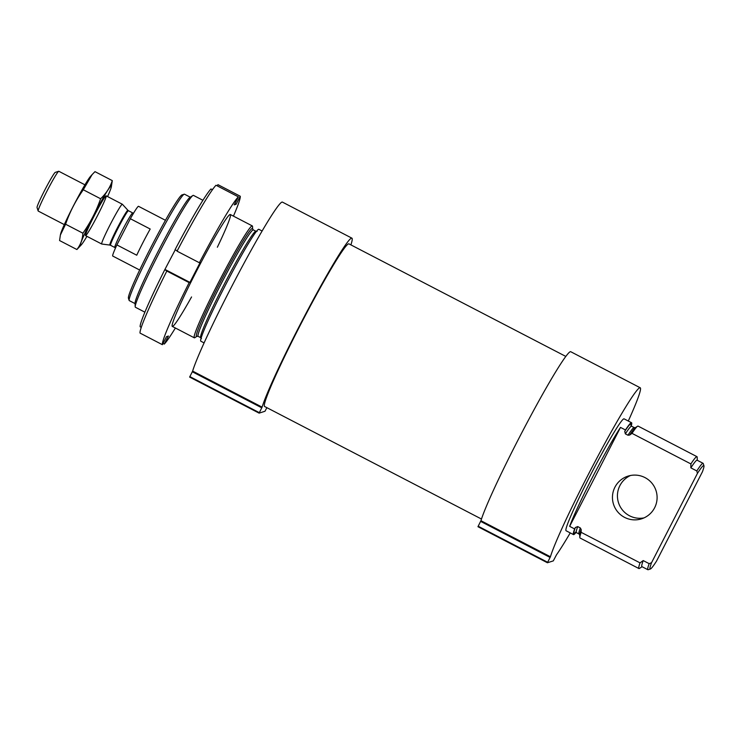<?xml version="1.0" encoding="UTF-8"?>
<svg xmlns="http://www.w3.org/2000/svg" width="741" height="741" viewBox="0 0 741 741"><rect width="100%" height="100%" fill="white"/><g stroke="black" fill="none" stroke-linecap="round" stroke-linejoin="round"><path stroke-width="1.11" d="M569.653 526.351L620.504 427.4A63.022 3.955 117.4 0 0 592.235 477.778A63.022 3.955 117.4 0 0 569.653 526.351L574.608 528.926A63.022 3.955 117.4 0 0 573.497 534.604A63.022 3.955 117.4 0 0 575.952 532.492M631.239 425.945A63.022 3.955 117.4 0 0 631.554 422.722L624.107 418.86A63.022 3.955 117.4 0 0 589.753 476.491A63.022 3.955 117.4 0 0 566.059 530.732L573.497 534.604M620.504 427.4L625.469 429.975A63.022 3.955 117.4 0 1 631.554 422.722M630.924 425.325L631.628 426.232A59.938 3.761 117.4 0 0 625.358 433.865L624.746 431.382L625.469 429.975M574.608 528.926L575.34 527.518L577.702 526.582L580.314 527.944L581.166 529.463L581.148 532.325A63.022 3.955 117.4 0 0 579.823 537.457A63.022 3.955 117.4 0 0 580.036 537.994L638.918 568.551A63.022 3.955 117.4 0 0 639.474 568.412L642.095 566.726M625.358 433.865L627.97 435.217L629.702 435.032L632.008 433.365L690.89 463.922A63.022 3.955 117.4 0 1 696.975 456.669A63.022 3.955 117.4 0 1 697.179 457.206L697.309 460.318M696.975 456.669L638.094 426.112A63.022 3.955 117.4 0 0 637.538 426.251A63.022 3.955 117.4 0 0 632.008 433.365M581.148 532.325L640.029 562.873A63.022 3.955 117.4 0 0 638.918 568.551M640.029 562.873L643.207 560.576L649.162 563.669L651.534 562.725A58.261 3.659 117.4 0 0 650.385 569.005A58.261 3.659 117.4 0 0 656.507 561.141L702.394 471.86A58.261 3.659 117.4 0 0 703.95 465.783L703.237 463.523A59.938 3.761 117.4 0 0 703.089 463.31L697.133 460.226A59.938 3.761 117.4 0 0 690.862 467.858L690.89 463.922M643.207 560.576A59.938 3.761 117.4 0 0 641.91 566.633L647.866 569.718A59.938 3.761 117.4 0 0 648.134 569.727L650.385 569.005M690.862 467.858L696.818 470.943A59.938 3.761 117.4 0 1 703.089 463.31M649.162 563.669A59.938 3.761 117.4 0 0 647.866 569.718M703.95 465.783A58.261 3.659 117.4 0 0 697.42 473.434L696.818 470.943M651.534 562.725L697.42 473.434M190.28 197.199L184.509 194.207A59.938 3.761 117.4 0 0 184.24 194.207L181.99 194.92A58.261 3.659 117.4 0 0 150.488 248.198A58.261 3.659 117.4 0 0 128.425 298.141L129.138 300.401A59.938 3.761 117.4 0 0 129.286 300.614L135.066 303.606M184.24 194.207A59.938 3.761 117.4 0 0 151.831 249.022A59.938 3.761 117.4 0 0 129.138 300.401M202.923 200.292L193.457 195.383A63.022 3.955 117.4 0 0 192.901 195.513L189.937 197.421A59.938 3.761 117.4 0 0 157.787 252.107A59.938 3.761 117.4 0 0 135.047 303.199L135.195 306.728A63.022 3.955 117.4 0 0 135.399 307.256L144.875 312.165M192.901 195.513A63.022 3.955 117.4 0 0 159.102 253.014A63.022 3.955 117.4 0 0 135.195 306.728M217.984 283.562A63.022 3.955 117.4 0 0 194.281 337.813A63.022 3.955 117.4 0 0 194.837 337.674L196.995 336.284A60.781 3.816 117.4 0 1 219.317 284.099A60.781 3.816 117.4 0 1 252.653 229.025L252.542 226.468A63.022 3.955 117.4 0 0 252.338 225.931A63.022 3.955 117.4 0 0 217.984 283.562M262.129 231.016L258.878 229.33A63.022 3.955 117.4 0 0 224.523 286.962A63.022 3.955 117.4 0 0 200.82 341.203L204.081 342.898M350.901 244.891A98.034 6.16 117.4 0 0 351.919 238.167A98.034 6.16 117.4 0 0 308.367 308.895A98.034 6.16 117.4 0 0 262.11 407.142L259.1 413.135L264.982 411.264L266.871 407.67M261.795 407.828L192.317 371.769L189.631 377.086L259.109 413.135L189.631 377.086M192.317 371.769L192.632 371.093A98.034 6.16 117.4 0 1 238.889 272.836A98.034 6.16 117.4 0 1 282.441 202.117L351.919 238.167M565.846 356.44L348.955 243.882A91.588 5.752 117.4 0 0 299.021 327.642A91.588 5.752 117.4 0 0 264.574 406.476L481.474 519.033M570.237 532.909A98.034 6.16 117.4 0 1 556.482 554.842L553.295 560.891L547.423 562.752L477.954 526.703L480.946 520.71A98.034 6.16 117.4 0 1 527.212 422.453A98.034 6.16 117.4 0 1 570.765 351.734L640.243 387.784A98.034 6.16 117.4 0 0 596.681 458.512A98.034 6.16 117.4 0 0 550.424 556.76L480.946 520.71M550.424 556.76L547.423 562.752L477.945 526.703M628.294 421.036A98.034 6.16 117.4 0 0 640.243 387.784M630.526 475.481A22.406 22.323 -107.6 0 0 644.003 517.894M614.928 487.18A22.406 22.323 -107.6 0 0 641.567 518.83A22.406 22.323 -107.6 0 0 656.044 490.718A22.406 22.323 -107.6 0 0 614.928 487.18M177.219 250.847L175.052 249.717A78.426 4.928 117.4 0 1 210.963 188.983L212.435 189.742M141.253 327.365L140.142 326.781A78.426 4.928 117.4 0 1 164.826 269.613L166.827 271.049A84.029 5.28 117.4 0 0 140.04 333.089L162.372 344.685A84.029 5.28 117.4 0 1 189.159 282.636L189.928 282.395L200.144 262.509L199.385 262.749A84.029 5.28 117.4 0 1 238.361 196.837L234.23 204.868L236.12 204.266L240.251 196.235L217.919 184.648L217.28 185.898M238.361 196.837L216.029 185.25A84.029 5.28 117.4 0 0 177.053 251.162L199.385 262.749M166.827 271.049L189.159 282.636M163.02 343.426L164.27 344.083A84.029 5.28 117.4 0 0 175.385 328.004M212.213 189.631L213.269 188.594M164.826 269.613L175.237 249.819M233.443 216.131A84.029 5.28 117.4 0 0 240.251 196.235M217.363 247.225A63.022 3.955 117.4 0 0 230.062 214.519A63.022 3.955 117.4 0 0 197.801 268.631A63.022 3.955 117.4 0 0 172.125 326.17A63.022 3.955 117.4 0 0 191.558 296.956M164.27 344.083L168.402 336.043L166.503 336.646L162.372 344.685M165.113 269.52L189.928 282.395M234.869 203.618L236.12 204.266M165.465 220.299L138.539 206.322A28.01 1.76 117.4 0 0 130.351 218.725L116.893 244.919A28.01 1.76 117.4 0 0 112.734 256.043L139.66 270.02M130.351 218.725L150.201 229.025A28.01 1.76 -62.6 0 0 136.742 255.219L116.893 244.919M84.946 184.824L58.835 171.282A22.406 1.408 117.4 0 0 58.743 171.273L55.279 172.375A19.831 1.241 117.4 0 0 45.127 189.409A19.831 1.241 117.4 0 0 37.05 207.517L38.143 210.972A22.406 1.408 117.4 0 0 38.199 211.055L64.3 224.606M58.743 171.273A22.406 1.408 117.4 0 0 47.267 190.52A22.406 1.408 117.4 0 0 38.143 210.972M122.376 204.257A22.406 1.408 117.4 0 0 122.348 204.238A22.406 1.408 117.4 0 0 110.779 223.476A22.406 1.408 117.4 0 0 101.702 244.011A22.406 1.408 117.4 0 0 101.739 244.021L109.881 245.076A19.59 1.232 117.4 0 1 117.782 227.107A19.59 1.232 117.4 0 1 127.924 210.305L122.376 204.257L106.185 195.846M86.929 236.342A33.475 2.103 -62.6 0 1 81.315 244.845A33.475 2.103 -62.6 0 1 80.593 245.447A33.475 2.103 -62.6 0 1 95.339 212.185A33.475 2.103 -62.6 0 1 111.289 187.084A33.475 2.103 -62.6 0 1 107.565 196.569M85.641 235.629A22.406 1.408 -62.6 0 1 85.484 235.545A22.406 1.408 -62.6 0 1 94.607 215.085A22.406 1.408 -62.6 0 1 106.083 195.846A22.406 1.408 -62.6 0 1 97.756 215.131A22.406 1.408 -62.6 0 1 85.641 235.629M111.289 187.084L112.299 180.628C110.029 187.51 106.13 193.558 100.6 198.755C96.404 210.935 90.495 222.42 82.899 233.202C82.52 239.491 80.519 244.928 76.888 249.532L81.315 244.845M76.888 249.532L59.576 240.547L60.364 235.064L65.588 224.217C69.784 212.037 75.693 200.561 83.288 189.77L92.106 174.607L94.987 171.643L112.299 180.628M82.899 233.202L65.588 224.217M100.6 198.755L83.288 189.77M60.364 235.064L60.586 234.082A33.475 2.103 -62.6 0 1 74.146 204.47A33.475 2.103 -62.6 0 1 90.559 176.33L92.106 174.607M630.999 425.575A61.623 3.872 117.4 0 0 624.746 431.382M575.34 527.518A61.623 3.872 117.4 0 0 575.507 532.501M577.702 526.582A59.938 3.761 117.4 0 0 576.405 532.64L575.266 532.584L576.239 531.603M631.628 426.232L634.24 427.585A59.938 3.761 117.4 0 0 627.97 435.217M580.314 527.944A59.938 3.761 117.4 0 0 579.017 533.992L579.721 534.9L579.823 537.457M634.24 427.585L635.38 427.64A60.781 3.816 117.4 0 0 629.702 435.032M581.166 529.463A60.781 3.816 117.4 0 0 579.721 534.9M252.653 229.025L253.357 229.932A59.938 3.761 117.4 0 0 220.679 284.748A59.938 3.761 117.4 0 0 198.134 336.34L196.995 336.284M253.357 229.932L255.969 231.285A59.938 3.761 117.4 0 0 223.291 286.1A59.938 3.761 117.4 0 0 200.746 337.692L201.45 338.6M259.313 412.654L189.835 376.595M262.11 407.142L192.632 371.093M547.636 562.271L478.158 526.221M550.109 557.445L480.64 521.386M127.924 210.305L128.48 210.731A19.47 1.223 117.4 0 0 118.43 227.441A19.47 1.223 117.4 0 0 110.548 245.29L109.881 245.076M128.48 210.731L132.741 212.945A19.47 1.223 117.4 0 0 122.691 229.654A19.47 1.223 117.4 0 0 114.809 247.494L110.548 245.29M576.405 532.64L579.017 533.992M635.38 427.64L637.538 426.251M172.282 326.392L194.281 337.813M230.34 214.519L252.338 225.931M198.134 336.34L200.746 337.692M257.108 231.34L255.969 231.285M85.539 235.619L101.702 244.011M132.741 212.945L133.575 213.167M115.466 248.05L114.809 247.494"/></g></svg>
